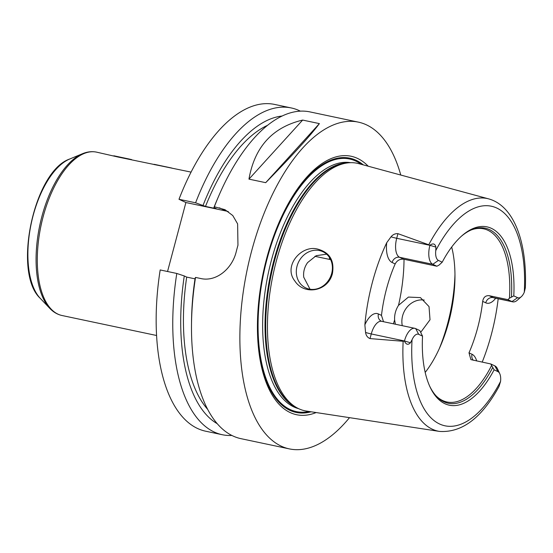 <?xml version="1.0" encoding="UTF-8"?>
<svg xmlns="http://www.w3.org/2000/svg" width="553" height="553" viewBox="0 0 553 553"><rect width="100%" height="100%" fill="white"/><g stroke="black" fill="none" stroke-linecap="round" stroke-linejoin="round"><path stroke-width="0.83" d="M124.301 157.999L119.013 156.886M191.082 172.114L118.19 157.066L96.547 152.137A83.496 39.139 -78.1 0 0 40.991 225.735A83.496 39.139 -78.1 0 0 62.019 315.514C57.429 314.505 53.365 312.134 49.825 308.394A83.047 38.924 -78.1 0 1 39.754 225.472A83.047 38.924 -78.1 0 1 82.515 153.713C87.27 151.729 91.943 151.204 96.547 152.137M113.227 155.905L131.579 159.568M153.637 164.441L170.048 167.67L159.416 165.423M170.048 167.67L171.99 168.105M205.612 431.195A166.985 78.277 -78.1 0 1 160.183 269.947L176.787 273.459A166.985 78.277 -78.1 0 0 222.216 434.706L205.612 431.195M167.545 271.502L185.898 202.529L178.992 199.28A166.985 78.277 -78.1 0 1 274.668 104.441L291.272 107.953A166.985 78.277 -78.1 0 1 300.383 111.16M402.294 325.682A20.039 17.592 115.2 0 1 424.241 300.079M395.36 324.217L394.614 319.959C394.337 314.802 395.63 309.936 398.499 305.367L408.425 297.079L420.432 297.604L429.024 306.59L430.02 319.765L420.833 332.173M326.643 254.173L316.219 255.673L307.606 262.585C304.454 267.023 303.162 271.882 303.721 277.177L310.039 289.24M318.521 249.355C329.878 252.776 334.517 260.816 332.436 273.472C328.15 291.493 304.247 295.641 294.908 281.055C282.659 265.965 301.966 243.825 318.521 249.355M331.676 273.479A20.039 17.592 -64.8 0 0 322.89 251.691A20.039 17.592 -64.8 0 0 298.44 262.322A20.039 17.592 -64.8 0 0 305.823 287.947A20.039 17.592 -64.8 0 0 331.676 273.479M454.96 274.392A105.201 49.314 -78.1 0 1 439.248 348.729M419.782 330.542L422.533 336.134L418.732 334.351A11.288 5.288 101.9 0 0 412.04 339.77L410.45 342.756C408.066 345.217 406.061 344.65 404.43 341.063L404.457 340.966A16.3 7.638 -78.1 0 1 414.881 328.344A16.3 7.638 -78.1 0 1 415.683 328.613L419.782 330.542M451.69 247.032A88.501 41.482 -78.1 0 1 454.96 277.585A88.501 41.482 -78.1 0 1 440.541 345.812A88.501 41.482 -78.1 0 1 425.188 372.425M471.004 230.048A88.501 41.482 -78.1 0 1 483.571 228.811A88.501 41.482 -78.1 0 1 487.926 230.276A88.501 41.482 -78.1 0 1 509.444 298.205L513.785 295.883L517.587 297.673A11.288 5.288 101.9 0 0 521.244 296.754A11.288 5.288 101.9 0 0 524.279 292.254L525.35 287.795C527.175 243.002 514.38 205.999 488.693 198.886L358.745 163.647A126.492 59.295 -78.1 0 0 348.701 162.789A126.492 59.295 -78.1 0 0 273.051 274.779A126.492 59.295 -78.1 0 0 296.92 407.796A126.492 59.295 -78.1 0 0 306.452 411.073L439.552 431.423A118.874 55.722 -78.1 0 1 403.151 341.284L370.026 338.588L371.263 333.95A16.3 7.638 -78.1 0 1 372.874 329.318A16.3 7.638 -78.1 0 1 381.694 321.328L414.881 328.344M521.244 296.754L517.255 300.251A16.3 7.638 -78.1 0 1 512.776 301.848A16.3 7.638 -78.1 0 1 511.974 301.579L493.214 297.611L489.115 295.682L507.875 299.643L509.444 298.205M489.115 295.682C485.541 295.426 483.398 297.327 482.679 301.378L485.734 302.816A22.977 10.77 101.9 0 0 495.675 298.233M473.271 360.259A6.677 5.862 115.2 0 1 472.041 354.273L468.992 352.835A88.501 41.482 101.9 0 0 482.679 301.378M468.992 352.835L470.893 359.616L490.767 363.957L494.866 365.886A16.3 7.638 -78.1 0 1 497.52 368.879L499.746 373.69A11.288 5.288 101.9 0 0 497.914 371.616L494.112 369.826L490.767 363.957M491.479 365.72A88.501 41.482 -78.1 0 1 446.976 401.99A88.501 41.482 -78.1 0 1 435.978 395.775M383.512 321.715L381.48 315.39L378.432 313.959A22.977 10.77 101.9 0 0 364.869 324.839L365.568 332.457C366.045 335.547 367.531 337.586 370.026 338.588M438.405 260.401L432.799 264.306A16.3 7.638 -78.1 0 1 429.909 245.311L429.937 245.214C433.089 243.05 435.08 243.679 435.902 247.094L435.771 250.592A11.288 5.288 101.9 0 0 438.405 260.401L442.206 262.191L439.068 265.081L436.891 266.235L432.799 264.306L399.605 257.29A6.677 5.862 -64.8 0 0 392.118 262.495L395.174 263.933A88.501 41.482 101.9 0 0 381.48 315.39M395.174 263.933C397.061 260.435 399.909 258.866 403.704 259.219L399.605 257.29A16.3 7.638 -78.1 0 1 395.775 243.251A16.3 7.638 -78.1 0 1 396.715 238.295L397.946 233.663L429.937 245.214M436.891 266.235L403.704 259.219M492.633 367.697A89.468 41.938 -78.1 0 1 436.538 396.37A89.468 41.938 -78.1 0 1 429.64 386.084M494.112 369.826A91.134 42.719 -78.1 0 1 430.006 386.9A91.134 42.719 -78.1 0 1 422.533 336.134M439.552 431.423C462.052 432.833 481.877 417.833 499.041 386.416L500.555 381.432A11.288 5.288 101.9 0 0 499.746 373.69M404.43 341.063L403.151 341.284M517.587 297.673L511.974 301.579L507.875 299.643M461.285 236.338A89.468 41.938 -78.1 0 1 471.757 229.723A89.468 41.938 -78.1 0 1 511.449 296.968M442.206 262.191A91.134 42.719 -78.1 0 1 461.955 235.744A91.134 42.719 -78.1 0 1 513.785 295.883M397.946 233.663C395.236 233.47 392.927 234.513 391.019 236.802L386.727 242.698A22.977 10.77 101.9 0 0 392.118 262.495M364.869 324.839A121.066 56.752 -78.1 0 1 386.727 242.698M498.184 298.758A120.229 56.358 -78.1 0 1 482.188 362.139M319.392 123.609C310.655 135.347 292.758 155.027 265.703 182.67L248.961 179.131C254.594 146.96 272.491 127.28 302.65 120.07L319.392 123.609L265.703 182.67M248.961 179.131L302.65 120.07M231.852 435.46A166.985 78.277 -78.1 0 1 222.216 434.706M217.177 423.66A159.043 74.551 -78.1 0 1 184.28 275.954L176.787 273.459M207.617 409.31A153.623 72.014 -78.1 0 1 186.693 277.094L184.28 275.954M195.015 278.85L186.693 277.094M349.51 417.66A166.985 78.277 -78.1 0 1 289.316 448.884L240.963 438.667A166.985 78.277 -78.1 0 1 191.497 324.784L191.532 321.59A159.043 74.551 -78.1 0 1 195.105 278.242L195.534 277.419L200.594 278.491C215.988 282.175 232.142 268.958 236.249 251.636A166.985 78.277 101.9 0 1 237.956 245.214L237.617 223.882L232.785 215.552L225.002 209.698L214.343 206.753A166.985 78.277 -78.1 0 1 218.705 196.052A166.985 78.277 -78.1 0 1 310.019 111.913L358.372 122.137A166.985 78.277 -78.1 0 1 366.577 124.902A166.985 78.277 -78.1 0 1 400.78 175.045M289.316 448.884A166.985 78.277 -78.1 0 1 247.26 269.325A166.985 78.277 -78.1 0 1 358.372 122.137M191.497 324.784A166.985 78.277 -78.1 0 1 195.534 277.419M185.898 202.529L226.308 211.073A33.394 29.323 115.2 0 1 228.306 211.578M178.992 199.28L195.596 202.792L205.502 206.421L216.32 208.709L213.907 207.575L214.343 206.753M311.111 411.785A129.934 60.906 -78.1 0 1 261.756 281.076A129.934 60.906 -78.1 0 1 356.229 160.349A129.934 60.906 -78.1 0 1 363.293 164.877M316.143 412.559A132.084 61.915 -78.1 0 1 260.871 285.5A132.084 61.915 -78.1 0 1 357.646 158.469A132.084 61.915 -78.1 0 1 368.208 166.211M213.907 207.575A159.043 74.551 -78.1 0 1 217.447 198.983L218.705 196.052M205.502 206.421A153.623 72.014 -78.1 0 1 267.652 125.268M203.082 205.287A159.043 74.551 -78.1 0 1 282.196 116.012M195.596 202.792A166.985 78.277 -78.1 0 1 291.272 107.953M49.825 308.394L40.279 298.371A74.814 35.067 -78.1 0 1 31.203 223.668A74.814 35.067 -78.1 0 1 69.733 159.015L82.515 153.713M394.614 319.959A105.201 49.314 -78.1 0 1 393.411 323.809M404.029 259.288A105.201 49.314 -78.1 0 1 398.499 305.367M418.732 334.351L415.683 328.613M410.45 342.756L404.457 340.966L371.263 333.95A6.677 0.65 -165.1 0 1 365.568 332.457M435.902 247.094L429.909 245.311L396.715 238.295A6.677 0.65 14.9 0 1 391.019 236.802M435.771 250.592A112.204 52.597 -78.1 0 1 496.877 208.087A112.204 52.597 -78.1 0 1 524.279 292.254M428.9 244.502A118.874 55.722 -78.1 0 1 488.693 198.886M497.914 371.616L494.866 365.886M500.555 381.432A112.204 52.597 -78.1 0 1 439.441 423.93A112.204 52.597 -78.1 0 1 412.04 339.77M512.776 301.848L494.016 297.88A16.3 7.638 -78.1 0 1 493.214 297.611A6.677 5.862 -64.8 0 0 485.734 302.816M381.694 321.328L381.356 321.217A6.677 5.862 115.2 0 1 378.432 313.959M476.693 360.978A22.977 10.77 101.9 0 0 472.041 354.273M226.308 211.073L219.396 207.817M329.491 257.511A83.157 38.98 -78.1 0 1 329.408 259.378M296.92 407.796L295.039 406.752A125.856 58.991 -78.1 0 1 271.281 274.406A125.856 58.991 -78.1 0 1 346.551 162.983L348.701 162.789M296.664 407.651A125.738 58.943 -78.1 0 1 270.59 274.253A125.738 58.943 -78.1 0 1 348.404 162.817M298.634 408.667A125.738 58.943 -78.1 0 1 268.198 273.749A125.738 58.943 -78.1 0 1 350.616 162.679M309.092 411.48A129.077 60.505 -78.1 0 1 262.544 279.016A129.077 60.505 -78.1 0 1 356.014 161.179A129.077 60.505 -78.1 0 1 361.323 164.345M129.644 159.133L124.301 158.006M119.192 156.921L113.856 155.794M159.603 165.465L154.259 164.331M40.279 298.371C12.339 272.85 33.857 171.05 69.733 159.015M156.554 335.491L62.019 315.514M494.016 297.88L493.663 297.784M330.659 259.64L314.892 256.309"/></g></svg>
